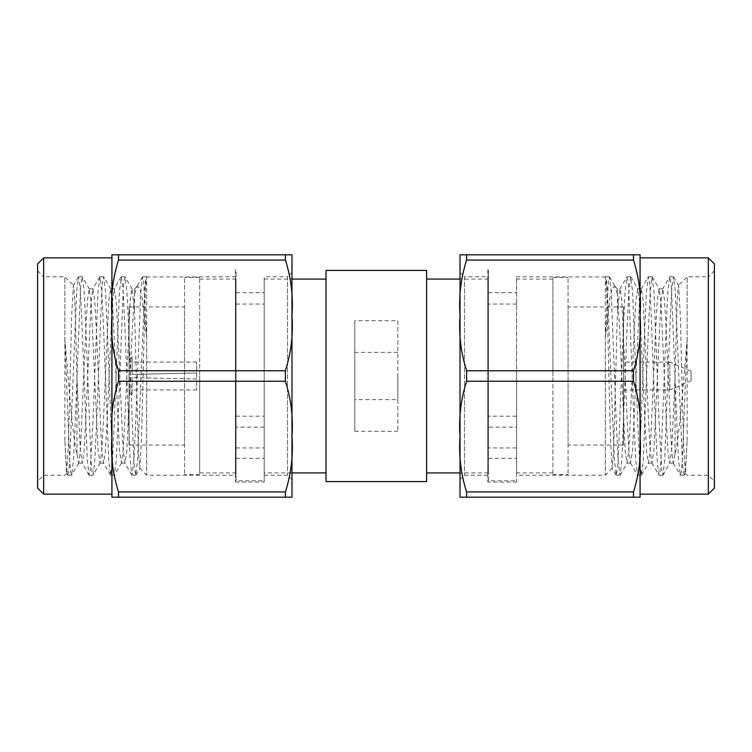 <?xml version="1.0" encoding="UTF-8"?>
<svg xmlns="http://www.w3.org/2000/svg" width="752" height="752" viewBox="0 0 752 752"><rect width="100%" height="100%" fill="white"/><g stroke="black" fill="none" stroke-linecap="round" stroke-linejoin="round"><path stroke-width="0.56" stroke-dasharray="3.76 2.82" d="M466.597 497.185L633.494 497.185L633.494 491.93L466.597 491.93L466.597 497.185M466.597 491.93C460.854 473.816 458.654 455.355 460.027 436.545C458.673 417.698 460.863 399.265 466.597 381.245L633.494 381.245C639.247 399.359 641.437 417.821 640.065 436.63C641.428 455.486 639.238 473.92 633.494 491.93M633.494 381.245L633.494 370.755L466.597 370.755L466.597 381.245M466.597 370.755C460.854 352.641 458.654 334.179 460.027 315.37C458.673 296.514 460.863 278.08 466.597 260.07L633.494 260.07C639.247 278.184 641.437 296.645 640.065 315.455C641.428 334.302 639.238 352.735 633.494 370.755M633.494 260.07L633.494 254.815L466.597 254.815L466.597 260.07M466.597 254.815L460.027 254.815L466.597 254.815M633.494 254.815L640.065 254.815L633.494 254.815M640.178 494.722L640.178 257.278M459.914 494.722L459.914 257.278M640.178 376L640.178 494.149L640.178 376M459.914 272.243L459.914 479.757L459.914 272.243L464.463 276.783L464.463 475.217L464.463 276.783L487.794 276.783L487.794 475.217L487.794 276.783M708.337 257.851L708.337 494.149M714.4 263.905L714.4 488.095M714.4 270.72L714.4 481.28L714.4 270.72L708.337 276.783L708.337 475.217L708.337 276.783L687.131 276.783L687.131 339.293C683.211 384.244 679.3 437.692 675.014 454.17L673.275 462.922L671.574 449.922L666.338 332.45L664.561 300.574L662.775 288.9L660.876 302.078L653.864 451.416L651.881 462.922L650.179 449.922L648.515 419.55L643.167 300.574L641.39 288.9L639.482 302.078L632.479 451.426L630.496 462.922L628.794 449.922L627.13 419.55L621.782 300.584L619.996 288.9L617.458 311.648L613.557 451.689L612.137 468.186L610.474 438.012L607.127 304.861L606.319 284.623L605.332 276.783L605.332 475.217L605.332 337.657L609.928 297.952L612.278 288.025L614.666 286.202L617.458 294.06L617.458 288.9L617.458 311.648M675.014 454.17L675.014 378.566L671.677 449.922L669.778 463.1L667.992 451.426L666.206 419.55L660.98 302.078L659.081 288.9L657.295 300.574L655.518 332.45L650.292 449.922L648.384 463.1L646.607 451.426L644.821 419.55L639.595 302.078L637.687 288.9L635.91 300.584L634.124 332.45L628.898 449.922L626.999 463.1L625.213 451.426L619.864 332.45L617.458 294.06M487.794 269.968L487.794 482.032L487.794 269.968L488.396 269.968L488.396 480.772L516.568 480.772L516.568 482.032L487.794 482.032M687.131 339.293L682.252 461.916L681.312 471.946L680.297 475.067L678.577 460.421L676.903 425.613L671.555 290.075L670.615 280.045L669.6 276.933L667.889 291.579L666.206 326.387L660.867 461.907L659.927 471.946L658.902 475.067L657.192 460.421L655.518 425.613L650.17 290.075L649.23 280.045L648.215 276.933L646.494 291.579L644.821 326.387L639.473 461.907L638.533 471.946L637.517 475.067L635.807 460.421L634.124 425.613L628.775 290.075L627.845 280.045L626.82 276.933L625.109 291.579L623.436 326.387L618.088 461.907L616.302 475.217L614.412 460.421L607.39 290.103L606.45 280.064L605.332 277.15M675.014 378.566L676.744 313.631L677.618 293.242L678.624 285.497L680.306 315.201L683.653 446.002L685.354 473.252L687.131 440.531L685.711 465.065L684.339 475.067L683.324 471.955L682.384 461.925L675.362 291.579L673.472 276.783L671.686 290.084L669.91 326.387L664.665 460.421L662.954 475.067L661.929 471.955L659.213 425.613L653.967 291.579L652.078 276.783L650.301 290.084L648.515 326.387L643.28 460.421L641.39 475.217L639.604 461.925L637.828 425.613L632.582 291.579L630.693 276.783L628.907 290.093L627.13 326.387L621.885 460.421L619.996 475.217L618.219 461.925L616.433 425.613L611.197 291.579L609.477 276.933L608.462 280.054L605.332 337.657M687.131 440.531L687.131 276.783L678.483 285.431M488.396 269.968L488.396 427.145L516.568 427.145L516.568 482.032M673.472 276.783L669.778 276.783M652.087 276.783L648.393 276.783M630.702 276.783L626.999 276.783M609.308 276.783L605.604 276.783M605.52 276.962L516.568 276.783L516.568 475.217L516.568 276.783M516.568 427.145L516.568 480.772M129.09 377.513L129.09 392.206L129.09 377.513L129.09 389.94L129.09 377.513L196.648 379.027L196.648 389.94L196.648 372.973L129.09 374.487L129.09 359.794L129.09 374.487L196.648 372.973L196.648 362.06L196.648 379.027L129.09 377.513M132.126 377.579L132.126 395.242L132.126 377.579M196.648 372.973L132.126 374.421L132.126 356.758L132.126 374.421L196.648 372.973M129.09 372.973L129.09 395.242L129.09 372.973M43.663 494.149L43.663 257.851M111.822 376L111.822 494.149L111.822 376M129.09 306.929L129.09 445.071L129.09 306.929L184.531 306.929L184.531 445.071L184.531 306.929M111.822 257.278L111.822 494.722M37.6 488.095L37.6 263.905M118.506 254.815L111.935 254.815L118.506 254.815L118.506 260.07L285.403 260.07L285.403 254.815L291.973 254.815L118.506 254.815M118.506 370.755L118.506 381.245L285.403 381.245L285.403 370.755L118.506 370.755C112.753 352.641 110.563 334.179 111.935 315.37C110.572 296.514 112.762 278.08 118.506 260.07M285.403 381.245C291.146 399.359 293.346 417.821 291.973 436.63C293.327 455.486 291.137 473.92 285.403 491.93L118.506 491.93C112.753 473.816 110.563 455.355 111.935 436.545C110.572 417.698 112.762 399.265 118.506 381.245M118.506 491.93L118.506 497.185L285.403 497.185L285.403 491.93M37.6 270.72L37.6 481.28L37.6 270.72L43.663 276.783L43.663 475.217L43.663 276.783L64.869 276.783L64.869 339.293C68.789 384.244 72.7 437.692 76.986 454.17L78.725 462.922L80.426 449.922L85.662 332.45L87.439 300.574L89.225 288.9L91.124 302.078L98.136 451.416L100.119 462.922L101.821 449.922L103.485 419.55L108.833 300.574L110.61 288.9L112.518 302.078L119.521 451.426L121.504 462.922L123.206 449.922L124.87 419.55L130.218 300.584L132.004 288.9L134.542 311.648L138.443 451.689L139.863 468.186L141.526 438.012L144.873 304.861L145.681 284.623L146.668 276.783L146.668 475.217L146.668 337.657L142.072 297.952L139.722 288.025L137.334 286.202L134.542 294.06L134.542 288.9L134.542 311.648M76.986 454.17L76.986 378.566L80.323 449.922L82.222 463.1L84.008 451.426L85.794 419.55L91.02 302.078L92.919 288.9L94.705 300.574L96.482 332.45L101.708 449.922L103.616 463.1L105.393 451.426L107.179 419.55L112.405 302.078L114.313 288.9L116.09 300.584L117.876 332.45L123.102 449.922L125.001 463.1L126.787 451.426L132.136 332.45L134.542 294.06M184.531 473.29L184.531 277.544L184.531 473.29M285.403 497.185L291.973 497.185L285.403 497.185M285.403 260.07C291.146 278.184 293.346 296.645 291.973 315.455C293.327 334.302 291.137 352.735 285.403 370.755M64.869 339.293L69.748 461.916L70.688 471.946L71.703 475.067L73.423 460.421L75.097 425.613L80.445 290.075L81.385 280.045L82.4 276.933L84.111 291.579L85.794 326.387L91.133 461.907L92.073 471.946L93.098 475.067L94.808 460.421L96.482 425.613L101.83 290.075L102.77 280.045L103.785 276.933L105.506 291.579L107.179 326.387L112.527 461.907L113.467 471.946L114.483 475.067L116.193 460.421L117.876 425.613L123.225 290.075L124.155 280.045L125.18 276.933L126.891 291.579L128.564 326.387L133.912 461.907L135.698 475.217L137.588 460.421L144.61 290.103L145.55 280.064L146.668 277.15M76.986 378.566L75.256 313.631L74.382 293.242L73.376 285.497L71.694 315.201L68.347 446.002L66.646 473.252L64.869 440.531L66.289 465.065L67.661 475.067L68.676 471.955L69.616 461.925L76.638 291.579L78.528 276.783L80.314 290.084L82.09 326.387L87.335 460.421L89.046 475.067L90.071 471.955L92.787 425.613L98.033 291.579L99.922 276.783L101.699 290.084L103.485 326.387L108.72 460.421L110.61 475.217L112.396 461.925L114.172 425.613L119.418 291.579L121.307 276.783L123.093 290.093L124.87 326.387L130.115 460.421L132.004 475.217L133.781 461.925L135.567 425.613L140.803 291.579L142.523 276.933L143.538 280.054L146.668 337.657M64.869 440.531L64.869 276.783L73.517 285.431M199.684 473.29L199.684 277.544L199.684 473.29M292.086 257.278L292.086 494.722M78.528 276.783L82.222 276.783M99.913 276.783L103.607 276.783M121.298 276.783L125.001 276.783M142.692 276.783L146.396 276.783M146.48 276.962L235.432 276.783L235.432 475.217L235.432 276.783M199.684 376L199.684 472.942L199.684 376M292.086 272.243L292.086 479.757L292.086 272.243L287.537 276.783L287.537 475.217L287.537 276.783L264.206 276.783L264.206 482.032L264.206 279.058L264.206 472.942L292.086 472.942M235.432 269.968L235.432 482.032L235.432 269.968L236.034 269.968L236.034 480.772L264.206 480.772M264.206 427.145L236.034 427.145L236.034 292.688L236.034 471.795L236.034 279.058L236.034 480.772M691.069 371.15L691.069 380.85L691.069 371.15L669.863 362.06L669.863 389.94L669.863 362.06L623.511 362.06L623.511 389.94L623.511 362.06M236.034 427.145L236.034 269.968M236.034 376L236.034 304.052L236.034 376M264.206 472.942L264.206 276.783M236.034 416.185L264.206 416.185M236.034 458.325L264.206 458.325M264.206 376L264.206 304.052L264.206 376M623.511 306.929L623.511 445.071L623.511 306.929L568.07 306.929L568.07 445.071L568.07 306.929M326.011 376L326.011 472.942L326.011 376M326.011 270.419L326.011 481.581L426.591 481.581L426.591 270.419L326.011 270.419M568.07 473.29L568.07 277.544L568.07 473.29M552.927 473.29L552.927 277.544L552.927 473.29M426.591 376L426.591 472.942L426.591 376M552.927 376L552.927 279.058L552.927 376M516.568 376L516.568 447.948L516.568 376M488.396 376L488.396 447.948L488.396 376M516.568 416.185L488.396 416.185L488.396 292.688L488.396 472.942L488.396 279.058L488.396 480.772M488.396 458.325L516.568 458.325M488.396 416.185L488.396 427.145M397.817 376L397.817 399.632L397.817 376M397.817 320.709L397.817 431.291L397.817 320.709L354.794 320.709L354.794 431.291L354.794 320.709M354.794 399.632L354.794 352.368L354.794 399.632L397.817 399.632M487.794 475.217L464.463 475.217L459.914 479.757M626.999 463.1L630.702 463.1M648.384 463.1L652.078 463.1M669.769 463.1L673.472 463.1M614.704 286.155L617.458 288.9L619.996 288.9M637.696 288.9L641.39 288.9M659.072 288.9L662.775 288.9M685.213 473.29L687.131 475.217L708.337 475.217L714.4 481.28M673.275 462.922L680.297 475.067M662.578 289.078L669.6 276.933M651.881 462.922L658.902 475.067M641.193 289.078L648.215 276.933M630.496 462.922L637.517 475.067M619.798 289.078L626.82 276.933M616.132 475.067L612.147 468.186M612.288 468.261L605.332 475.217L516.568 475.217M684.339 475.067L685.382 473.271M673.642 276.933L678.605 285.506M662.954 475.067L669.976 462.922M652.257 276.933L659.278 289.078M641.559 475.067L648.581 462.922M630.872 276.933L637.893 289.078M620.174 475.067L627.196 462.922M609.477 276.933L615.192 286.813M684.16 475.217L680.466 475.217M662.775 475.217L659.072 475.217M641.381 475.217L637.687 475.217M619.996 475.217L616.302 475.217M196.648 389.94L129.09 389.94M196.648 362.06L129.09 362.06M129.09 392.206L132.126 395.242L129.09 395.242M129.09 359.794L132.126 356.758L129.09 356.758M129.09 445.071L184.531 445.071M137.296 286.155L134.542 288.9L132.004 288.9M114.304 288.9L110.61 288.9M92.928 288.9L89.225 288.9M125.001 463.1L121.298 463.1M103.616 463.1L99.922 463.1M82.231 463.1L78.528 463.1M66.787 473.29L64.869 475.217L43.663 475.217L37.6 481.28M78.725 462.922L71.703 475.067M89.422 289.078L82.4 276.933M100.119 462.922L93.098 475.067M110.807 289.078L103.785 276.933M121.504 462.922L114.483 475.067M132.202 289.078L125.18 276.933M135.868 475.067L139.853 468.186M139.712 468.261L146.668 475.217L235.432 475.217M67.661 475.067L66.618 473.271M78.358 276.933L73.395 285.506M89.046 475.067L82.024 462.922M99.743 276.933L92.722 289.078M110.441 475.067L103.419 462.922M121.128 276.933L114.107 289.078M131.826 475.067L124.804 462.922M142.523 276.933L136.808 286.813M199.684 277.544L184.531 277.544M199.684 474.456L184.531 474.456M67.84 475.217L71.534 475.217M89.225 475.217L92.928 475.217M110.619 475.217L114.313 475.217M132.004 475.217L135.698 475.217M199.684 472.942L236.034 472.942M199.684 279.058L236.034 279.058M264.206 475.217L287.537 475.217L292.086 479.757M235.432 482.032L264.206 482.032M691.069 380.85L669.863 389.94L623.511 389.94M236.034 292.688L264.206 292.688M236.034 447.948L264.206 447.948M236.034 304.052L264.206 304.052M264.206 279.058L292.086 279.058M623.511 445.071L568.07 445.071M552.927 474.456L568.07 474.456M552.927 277.544L568.07 277.544M516.568 304.052L488.396 304.052M516.568 447.948L488.396 447.948M488.396 279.058L459.914 279.058M488.396 472.942L459.914 472.942M552.927 279.058L516.568 279.058M552.927 472.942L516.568 472.942M488.396 292.688L516.568 292.688M397.817 352.368L354.794 352.368M354.794 431.291L397.817 431.291"/><path stroke-width="1.13" d="M633.494 370.755L633.494 381.245L466.597 381.245L466.597 370.755L633.494 370.755C639.247 352.641 641.437 334.179 640.065 315.37C641.428 296.514 639.238 278.08 633.494 260.07L466.597 260.07L466.597 254.815L460.027 254.815L640.065 254.815L633.494 254.815L633.494 260.07M466.597 381.245C460.854 399.359 458.654 417.821 460.027 436.63C458.673 455.486 460.863 473.92 466.597 491.93L633.494 491.93C639.247 473.816 641.437 455.355 640.065 436.545C641.428 417.698 639.238 399.265 633.494 381.245M633.494 491.93L633.494 497.185L466.597 497.185L466.597 491.93M633.494 497.185L640.065 497.185L633.494 497.185M466.597 497.185L460.027 497.185L466.597 497.185M466.597 260.07C460.854 278.184 458.654 296.645 460.027 315.455C458.673 334.302 460.863 352.735 466.597 370.755M640.065 497.185L640.065 254.815M460.027 254.815L460.027 497.185M708.337 257.851L714.4 263.905L714.4 488.095L708.337 494.149L708.337 257.851L640.178 257.851M43.663 494.149L37.6 488.095L37.6 263.905L43.663 257.851L43.663 494.149L111.822 494.149M43.663 257.851L111.822 257.851M111.935 497.185L111.935 254.815M118.506 260.07L118.506 254.815L111.935 254.815L285.403 254.815L285.403 260.07L118.506 260.07C112.753 278.184 110.563 296.645 111.935 315.455C110.572 334.302 112.762 352.735 118.506 370.755L285.403 370.755L285.403 381.245L118.506 381.245C112.753 399.359 110.563 417.821 111.935 436.63C110.572 455.486 112.762 473.92 118.506 491.93L285.403 491.93L285.403 497.185L291.973 497.185L111.935 497.185L118.506 497.185L118.506 491.93M118.506 381.245L118.506 370.755M285.403 491.93C291.146 473.816 293.346 455.355 291.973 436.545C293.327 417.698 291.137 399.265 285.403 381.245M285.403 370.755C291.146 352.641 293.346 334.179 291.973 315.37C293.327 296.514 291.137 278.08 285.403 260.07M285.403 254.815L291.973 254.815L285.403 254.815M291.973 497.185L291.973 254.815M326.011 481.581L326.011 270.419L426.591 270.419L426.591 481.581L326.011 481.581M708.337 494.149L640.178 494.149M292.086 472.942L326.011 472.942M292.086 279.058L326.011 279.058M459.914 279.058L426.591 279.058M459.914 472.942L426.591 472.942"/></g></svg>
